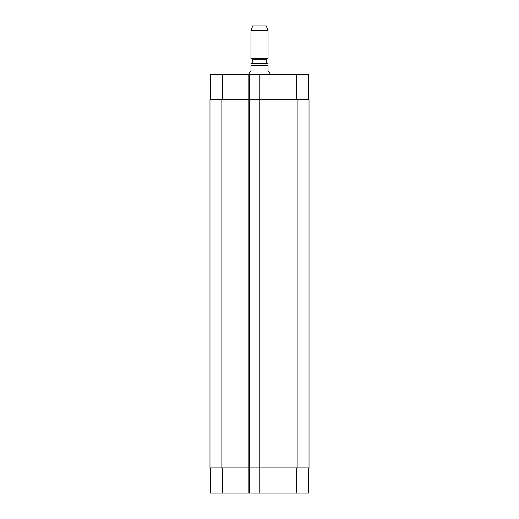 <?xml version="1.0" encoding="UTF-8"?>
<svg xmlns="http://www.w3.org/2000/svg" width="519" height="519" viewBox="0 0 519 519"><rect width="100%" height="100%" fill="white"/><g stroke="black" fill="none" stroke-linecap="round" stroke-linejoin="round"><path stroke-width="0.78" d="M269.731 74.535L269.731 72.829L268.025 71.129L268.025 65.673C268.025 62.501 268.025 62.501 268.025 65.673L250.975 65.673L250.975 71.129L249.269 72.829L249.269 74.535M250.975 65.673C250.975 62.501 250.975 62.501 250.975 65.673M266.234 59.192L252.766 59.192L252.766 63.454L251.488 63.454L267.512 63.454L266.234 63.454L266.234 59.192L268.025 58.543L268.025 30.634L250.975 30.634L250.975 58.543L268.025 58.543M259.5 63.454L266.234 63.454M250.975 30.634L252.682 25.95L266.318 25.95L268.025 30.634M210.403 493.05L210.403 467.904L210.403 493.05L210.403 467.904L210.403 493.05L308.597 493.05L308.597 467.904M210.403 74.535L210.403 99.68L210.403 74.535L210.403 99.68L210.403 74.535L308.597 74.535L308.597 99.68M249.697 493.05L249.697 99.68L209.974 99.68L209.974 467.904L309.026 467.904L309.026 99.68L249.697 99.68L249.697 74.535M259.072 493.05L259.072 74.535M222.34 99.68L222.34 74.535M248.848 493.05L248.848 74.535M259.928 493.05L259.928 74.535M296.66 99.68L296.66 74.535M222.34 467.904L222.34 493.05M296.66 467.904L296.66 493.05M297.089 99.68L297.089 467.904M221.911 99.68L221.911 467.904M268.025 63.513L267.512 63.454M250.975 63.513L251.488 63.454M252.766 59.192L250.975 58.543"/></g></svg>
